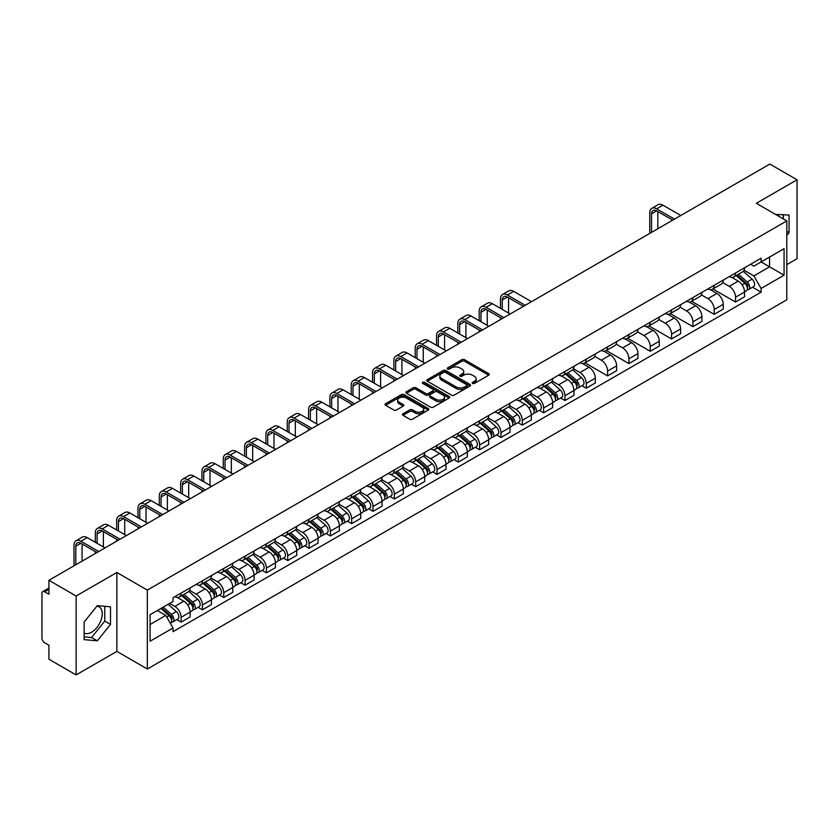 <?xml version="1.0" encoding="UTF-8"?>
<svg xmlns="http://www.w3.org/2000/svg" width="839" height="839" viewBox="0 0 839 839"><rect width="100%" height="100%" fill="white"/><g stroke="black" fill="none" stroke-linecap="round" stroke-linejoin="round"><path stroke-width="1.26" d="M472.577 383.413A1.332 0.766 0 0 0 474.454 383.413L488.707 375.19A1.898 1.091 0 0 0 489.263 374.414A1.898 1.091 0 0 0 488.707 373.638L464.554 359.69A1.898 1.091 0 0 0 461.88 359.69L447.617 367.922A1.332 0.766 0 0 0 447.229 368.468A1.332 0.766 0 0 0 447.617 369.013A1.332 0.766 0 0 0 449.494 369.013L451.34 367.943A6.072 3.503 0 0 1 459.929 367.943L461.943 369.108A6.072 3.503 0 0 1 463.726 371.583A6.072 3.503 0 0 1 461.943 374.058L460.097 375.127A1.332 0.766 0 0 0 459.709 375.673A1.332 0.766 0 0 0 460.097 376.208A1.332 0.766 0 0 0 461.974 376.208L463.82 375.148A6.072 3.503 0 0 1 472.409 375.148L474.423 376.312A6.072 3.503 0 0 1 476.195 378.788A6.072 3.503 0 0 1 474.423 381.263L472.577 382.332A1.332 0.766 0 0 0 472.189 382.878A1.332 0.766 0 0 0 472.577 383.413L472.577 382.332M775.603 214.438A15.081 8.705 -60 0 1 777.659 215.099A15.081 8.705 -60 0 1 779.263 216.546M96.884 606.178A15.081 8.705 -60 0 1 99.107 606.859A15.081 8.705 -60 0 1 101.425 618.941A15.081 8.705 -60 0 1 91.566 632.228A15.081 8.705 -60 0 1 84.12 633.026M402.972 413.763A1.898 1.091 0 0 0 402.416 414.539A1.898 1.091 0 0 0 402.972 415.315L409.747 419.227A1.898 1.091 0 0 0 412.431 419.227L428.268 410.082A1.898 1.091 0 0 0 428.823 409.306A1.898 1.091 0 0 0 428.268 408.53L404.115 394.592A1.898 1.091 0 0 0 401.43 394.592L385.594 403.727A1.898 1.091 0 0 0 385.038 404.503A1.898 1.091 0 0 0 385.594 405.279L393.785 410.009A1.898 1.091 0 0 0 396.469 410.009L403.244 406.097A1.898 1.091 0 0 0 403.8 405.321A1.898 1.091 0 0 0 403.244 404.545L399.186 402.206A5.076 2.926 0 0 1 397.696 400.13A5.076 2.926 0 0 1 400.832 397.424A5.076 2.926 0 0 1 406.359 398.053L422.258 407.24A5.076 2.926 0 0 1 423.747 409.306A5.076 2.926 0 0 1 420.612 412.012A5.076 2.926 0 0 1 415.085 411.383L412.431 409.852A1.898 1.091 0 0 0 409.747 409.852L402.972 413.763L402.972 415.315L409.747 411.435L409.747 409.852M147.339 590.09L116.862 572.481L76.129 596.005L48.924 580.294L769.845 164.077L797.05 179.777L756.317 203.3L786.793 220.898L147.339 590.09L147.339 669.008L786.793 299.817L786.793 220.898M451.476 395.138A1.898 1.091 0 0 0 454.161 395.138L469.997 385.992A1.898 1.091 0 0 0 470.553 385.216A1.898 1.091 0 0 0 469.997 384.44L445.845 370.502A1.898 1.091 0 0 0 443.16 370.502L427.324 379.637A1.898 1.091 0 0 0 426.768 380.413A1.898 1.091 0 0 0 427.324 381.189L451.476 395.138M423.223 383.706A1.332 0.766 0 0 1 424.576 383.895L449.106 398.053L433.291 407.177A1.898 1.091 0 0 1 430.617 407.177L406.464 393.239L406.464 391.687A1.898 1.091 0 0 0 405.908 392.463A1.898 1.091 0 0 0 406.464 393.239M406.464 391.687L413.239 387.775A1.898 1.091 0 0 1 415.924 387.775L425.719 393.428A1.898 1.091 0 0 0 428.404 393.428L432.893 390.838A1.898 1.091 0 0 0 433.448 390.062A1.898 1.091 0 0 0 432.893 389.286L422.699 383.402A1.332 0.766 0 0 1 422.311 382.857A1.332 0.766 0 0 1 423.129 382.144A1.332 0.766 0 0 1 424.576 382.311L449.127 396.49A1.898 1.091 0 0 1 449.683 397.267A1.898 1.091 0 0 1 449.127 398.043L449.127 396.49M76.129 596.005L76.129 674.923L48.924 659.223L48.924 645.254L44.687 642.8A3.87 2.234 -120 0 1 41.95 638.07L41.95 593.404A3.87 2.234 -120 0 1 42.747 591.631L48.924 588.066M786.793 264.621L797.05 258.706L797.05 179.777M76.129 674.923L116.862 651.41L147.339 669.008M48.924 580.294L48.924 594.264L44.687 591.82A3.87 2.234 -120 0 0 42.747 591.631M735.541 272.99A8.893 5.139 60 0 1 733.695 276.975L742.714 271.773A8.893 5.139 -120 0 0 744.56 267.777M722.736 282.565L729.248 286.319A8.893 5.139 60 0 1 735.541 297.216L744.56 292.003A8.893 5.139 -120 0 0 738.268 281.117L731.818 277.384M744.56 292.003L744.56 296.817L735.541 302.03L712.919 288.973M733.695 276.975A8.893 5.139 60 0 1 729.322 276.576M735.541 297.216L735.541 302.03M714.209 285.302A8.893 5.139 60 0 1 712.374 289.287L721.393 284.075A8.893 5.139 -120 0 0 723.239 280.09M691.598 301.285L714.209 314.342L723.239 309.13L723.239 304.316A8.893 5.139 -120 0 0 716.946 293.43L710.486 289.696M712.374 289.287A8.893 5.139 60 0 1 707.99 288.889M701.404 294.877L707.927 298.632A8.893 5.139 60 0 1 714.209 309.528L714.209 314.342M692.888 297.604A8.893 5.139 60 0 1 691.042 301.6L700.072 296.387A8.893 5.139 -120 0 0 701.907 292.402M670.277 313.597L692.888 326.654L701.907 321.442L701.907 316.628A8.893 5.139 -120 0 0 695.625 305.742L689.165 302.009M691.042 301.6A8.893 5.139 60 0 1 686.669 301.201M680.083 307.179L686.606 310.944A8.893 5.139 60 0 1 692.888 321.84L692.888 326.654M671.567 309.916A8.893 5.139 60 0 1 669.721 313.912L678.741 308.7A8.893 5.139 -120 0 0 680.586 304.714M648.946 325.91L671.567 338.966L680.586 333.754L680.586 328.94A8.893 5.139 -120 0 0 674.294 318.044L667.844 314.321M669.721 313.912A8.893 5.139 60 0 1 665.348 313.513M658.762 319.491L665.275 323.256A8.893 5.139 60 0 1 671.567 334.153L671.567 338.966M650.235 322.228A8.893 5.139 60 0 1 648.4 326.224L657.419 321.012A8.893 5.139 -120 0 0 659.265 317.027M627.624 338.222L650.235 351.279L659.265 346.067L659.265 341.253A8.893 5.139 -120 0 0 652.973 330.356L646.512 326.633M648.4 326.224A8.893 5.139 60 0 1 644.016 325.826M637.441 331.804L643.953 335.569A8.893 5.139 60 0 1 650.235 346.465L650.235 351.279M628.914 334.541A8.893 5.139 60 0 1 627.079 338.537L636.098 333.324A8.893 5.139 -120 0 0 637.934 329.339M606.303 350.524L628.914 363.581L637.934 358.379L637.934 353.565A8.893 5.139 -120 0 0 631.652 342.669L625.191 338.946M627.079 338.537A8.893 5.139 60 0 1 622.695 338.138M616.109 344.116L622.632 347.881A8.893 5.139 60 0 1 628.914 358.767L628.914 363.581M607.593 346.853A8.893 5.139 60 0 1 605.748 350.849L614.767 345.637A8.893 5.139 -120 0 0 616.613 341.641M584.972 362.836L607.593 375.893L616.613 370.691L616.613 365.877A8.893 5.139 -120 0 0 610.331 354.981L603.87 351.258M605.748 350.849A8.893 5.139 60 0 1 601.374 350.44M594.788 356.428L601.301 360.193A8.893 5.139 60 0 1 607.593 371.079L607.593 375.893M586.262 359.165A8.893 5.139 60 0 1 584.426 363.161L593.446 357.949A8.893 5.139 -120 0 0 595.291 353.953M581.941 385.709L586.272 388.205L595.291 383.004L595.291 378.19A8.893 5.139 -120 0 0 588.999 367.293L582.539 363.57M584.426 363.161A8.893 5.139 60 0 1 580.043 362.752M573.467 368.741L579.98 372.506A8.893 5.139 60 0 1 586.272 383.392L586.272 388.205M564.941 371.478A8.893 5.139 60 0 1 563.105 375.473L572.125 370.261A8.893 5.139 -120 0 0 573.96 366.265M560.62 398.022L564.941 400.518L573.96 395.316L573.96 390.502A8.893 5.139 -120 0 0 567.678 379.606L561.218 375.882M563.105 375.473A8.893 5.139 60 0 1 558.722 375.064M552.135 381.053L558.659 384.818A8.893 5.139 60 0 1 564.941 395.704L564.941 400.518M543.62 383.79A8.893 5.139 60 0 1 541.774 387.775L550.804 382.574A8.893 5.139 -120 0 0 552.639 378.578M539.288 410.334L543.62 412.83L552.639 407.618L552.639 402.804A8.893 5.139 -120 0 0 546.357 391.918L539.896 388.184M541.774 387.775A8.893 5.139 60 0 1 537.4 387.377M530.814 393.365L537.327 397.13A8.893 5.139 60 0 1 543.62 408.016L543.62 412.83M522.298 396.102A8.893 5.139 60 0 1 520.453 400.088L529.472 394.886A8.893 5.139 -120 0 0 531.318 390.89M517.967 422.646L522.298 425.142L531.318 419.93L531.318 415.116A8.893 5.139 -120 0 0 525.025 404.23L518.575 400.497M520.453 400.088A8.893 5.139 60 0 1 516.079 399.689M509.493 405.677L516.006 409.442A8.893 5.139 60 0 1 522.298 420.329L522.298 425.142M500.967 408.415A8.893 5.139 60 0 1 499.132 412.4L508.151 407.198A8.893 5.139 -120 0 0 509.986 403.202M496.646 434.959L500.967 437.455L509.997 432.242L509.997 427.429A8.893 5.139 -120 0 0 503.704 416.543L497.244 412.809M499.132 412.4A8.893 5.139 60 0 1 494.748 412.001M488.162 417.99L494.685 421.744A8.893 5.139 60 0 1 500.967 432.641L500.967 437.455M479.646 420.727A8.893 5.139 60 0 1 477.8 424.712L486.83 419.51A8.893 5.139 -120 0 0 488.665 415.515M475.325 447.271L479.646 449.767L488.665 444.555L488.665 439.741A8.893 5.139 -120 0 0 482.383 428.855L475.923 425.121M477.8 424.712A8.893 5.139 60 0 1 473.427 424.314M466.841 430.302L473.353 434.057A8.893 5.139 60 0 1 479.646 444.953L479.646 449.767M458.325 433.039A8.893 5.139 60 0 1 456.479 437.025L465.498 431.823A8.893 5.139 -120 0 0 467.344 427.827M453.993 459.583L458.325 462.079L467.344 456.867L467.344 452.053A8.893 5.139 -120 0 0 461.051 441.167L454.602 437.434M456.479 437.025A8.893 5.139 60 0 1 452.106 436.626M445.519 442.614L452.032 446.369A8.893 5.139 60 0 1 458.325 457.265L458.325 462.079M436.993 445.341A8.893 5.139 60 0 1 435.158 449.337L444.177 444.125A8.893 5.139 -120 0 0 446.023 440.139M432.672 471.896L436.993 474.392L446.023 469.179L446.023 464.366A8.893 5.139 -120 0 0 439.73 453.48L433.27 449.746M435.158 449.337A8.893 5.139 60 0 1 430.774 448.938M424.188 454.927L430.711 458.681A8.893 5.139 60 0 1 436.993 469.578L436.993 474.392M415.672 457.654A8.893 5.139 60 0 1 413.826 461.649L422.856 456.437A8.893 5.139 -120 0 0 424.691 452.452M411.351 484.208L415.672 486.704L424.691 481.492L424.691 476.678A8.893 5.139 -120 0 0 418.409 465.781L411.949 462.058M413.826 461.649A8.893 5.139 60 0 1 409.453 461.251M402.867 467.229L409.38 470.994A8.893 5.139 60 0 1 415.672 481.89L415.672 486.704M394.351 469.966A8.893 5.139 60 0 1 392.505 473.962L401.524 468.749A8.893 5.139 -120 0 0 403.37 464.764M390.02 496.51L394.351 499.016L403.37 493.804L403.37 488.99A8.893 5.139 -120 0 0 397.078 478.094L390.628 474.371M392.505 473.962A8.893 5.139 60 0 1 388.132 473.563M381.546 479.541L388.058 483.306A8.893 5.139 60 0 1 394.351 494.202L394.351 499.016M373.019 482.278A8.893 5.139 60 0 1 371.184 486.274L380.203 481.062A8.893 5.139 -120 0 0 382.049 477.076M368.699 508.822L373.019 511.329L382.049 506.116L382.049 501.303A8.893 5.139 -120 0 0 375.757 490.406L369.296 486.683M371.184 486.274A8.893 5.139 60 0 1 366.8 485.875M360.225 491.853L366.737 495.618A8.893 5.139 60 0 1 373.019 506.504L373.019 511.329M351.698 494.591A8.893 5.139 60 0 1 349.863 498.586L358.882 493.374A8.893 5.139 -120 0 0 360.718 489.389M347.377 521.134L351.698 523.63L360.718 518.429L360.718 513.615A8.893 5.139 -120 0 0 354.436 502.718L347.975 498.995M349.863 498.586A8.893 5.139 60 0 1 345.479 498.188M338.893 504.166L345.416 507.931A8.893 5.139 60 0 1 351.698 518.817L351.698 523.63M330.377 506.903A8.893 5.139 60 0 1 328.531 510.899L337.551 505.686A8.893 5.139 -120 0 0 339.396 501.691M326.046 533.447L330.377 535.943L339.396 530.741L339.396 525.927A8.893 5.139 -120 0 0 333.104 515.031L326.654 511.308M328.531 510.899A8.893 5.139 60 0 1 324.158 510.49M317.572 516.478L324.085 520.243A8.893 5.139 60 0 1 330.377 531.129L330.377 535.943M309.046 519.215A8.893 5.139 60 0 1 307.21 523.211L316.23 517.999A8.893 5.139 -120 0 0 318.075 514.003M304.725 545.759L309.056 548.255L318.075 543.053L318.075 538.239A8.893 5.139 -120 0 0 311.783 527.343L305.323 523.62M307.21 523.211A8.893 5.139 60 0 1 302.827 522.802M296.251 528.79L302.764 532.555A8.893 5.139 60 0 1 309.056 543.441L309.056 548.255M287.725 531.527A8.893 5.139 60 0 1 285.889 535.523L294.909 530.311A8.893 5.139 -120 0 0 296.744 526.315M283.404 558.071L287.725 560.567L296.744 555.366L296.744 550.541A8.893 5.139 -120 0 0 290.462 539.655L284.002 535.932M285.889 535.523A8.893 5.139 60 0 1 281.505 535.114M274.919 541.103L281.443 544.868A8.893 5.139 60 0 1 287.725 555.754L287.725 560.567M266.403 543.84A8.893 5.139 60 0 1 264.558 547.825L273.587 542.623A8.893 5.139 -120 0 0 275.423 538.628M262.072 570.384L266.403 572.88L275.423 567.667L275.423 562.854A8.893 5.139 -120 0 0 269.141 551.968L262.68 548.234M264.558 547.825A8.893 5.139 60 0 1 260.184 547.427M253.598 553.415L260.111 557.18A8.893 5.139 60 0 1 266.403 568.066L266.403 572.88M245.082 556.152A8.893 5.139 60 0 1 243.237 560.137L252.256 554.936A8.893 5.139 -120 0 0 254.102 550.94M240.751 582.696L245.082 585.192L254.102 579.98L254.102 575.166A8.893 5.139 -120 0 0 247.809 564.28L241.359 560.546M243.237 560.137A8.893 5.139 60 0 1 238.863 559.739M232.277 565.727L238.79 569.492A8.893 5.139 60 0 1 245.082 580.378L245.082 585.192M223.751 568.464A8.893 5.139 60 0 1 221.916 572.45L230.935 567.248A8.893 5.139 -120 0 0 232.77 563.252M219.43 595.008L223.751 597.504L232.781 592.292L232.781 587.478A8.893 5.139 -120 0 0 226.488 576.592L220.028 572.859M221.916 572.45A8.893 5.139 60 0 1 217.532 572.051M210.946 578.04L217.469 581.794A8.893 5.139 60 0 1 223.751 592.691L223.751 597.504M202.43 580.777A8.893 5.139 60 0 1 200.584 584.762L209.614 579.56A8.893 5.139 -120 0 0 211.449 575.564M198.098 607.321L202.43 609.817L211.449 604.604L211.449 599.791A8.893 5.139 -120 0 0 205.167 588.905L198.707 585.171M200.584 584.762A8.893 5.139 60 0 1 196.211 584.364M189.624 590.352L196.137 594.106A8.893 5.139 60 0 1 202.43 605.003L202.43 609.817M181.109 593.089A8.893 5.139 60 0 1 179.263 597.074L188.282 591.862A8.893 5.139 -120 0 0 190.128 587.877M176.777 619.633L181.109 622.129L190.128 616.917L190.128 612.103A8.893 5.139 -120 0 0 183.835 601.217L177.386 597.483M179.263 597.074A8.893 5.139 60 0 1 174.89 596.676M169.625 603.419L174.816 606.419A8.893 5.139 60 0 1 181.109 617.315L181.109 622.129M750.643 264.264L753.852 266.12L784.066 248.68L769.573 257.049L769.573 266.833L753.852 275.905L744.057 270.252M150.076 624.499L165.797 615.417L173.044 627.971L150.076 641.227L150.076 614.704L173.044 601.448L173.044 597.735L761.099 258.223L761.099 261.936L784.066 275.192L761.099 288.459L753.852 275.905M784.066 248.68L784.066 275.192M173.044 627.971L173.044 631.673L761.099 292.161L761.099 288.459M786.793 235.455L789.059 232.655L789.059 215.067L775.477 214.365M116.862 572.481L116.862 651.41M84.12 639.643L97.314 640.818L110.507 624.405L110.507 606.817L97.314 605.643L84.12 622.056L84.12 639.643M165.797 615.417L157.323 610.53M752.541 287.221L761.099 292.161M783.311 218.885L783.311 214.553M786.793 231.354L789.059 232.655M84.12 636.843L91.566 637.504L104.76 621.091L104.76 606.314M91.566 637.504L97.314 640.818M104.76 621.091L110.507 624.405M473.102 383.601L474.423 382.846A6.072 3.503 0 0 0 476.195 380.371L476.195 378.788M463.726 371.583L463.726 373.166A6.072 3.503 0 0 1 461.943 375.641L460.632 376.396M488.686 375.201L464.554 361.273A1.898 1.091 0 0 0 461.88 361.273L448.152 369.191M469.966 386.003L445.845 372.076A1.898 1.091 0 0 0 443.16 372.076L427.355 381.2M466.641 385.762A1.332 0.766 0 0 0 467.029 385.216A1.332 0.766 0 0 0 466.641 384.671L445.436 372.432A1.332 0.766 0 0 0 443.558 372.432L441.618 373.554A6.072 3.503 0 0 0 439.835 376.04A6.072 3.503 0 0 0 441.618 378.515L456.101 386.884A6.072 3.503 0 0 0 464.691 386.884L466.641 385.762L466.641 387.335A1.332 0.766 0 0 0 467.029 386.8L467.029 385.216M439.835 376.04L439.835 377.613A6.072 3.503 0 0 0 441.618 380.098L441.618 378.515M466.641 387.335L464.691 388.457A6.072 3.503 0 0 1 456.101 388.457L441.618 380.098M406.485 393.25L413.239 389.348L413.239 387.775M433.448 390.062L433.448 391.635A1.898 1.091 0 0 1 432.893 392.411L428.404 395.012A1.898 1.091 0 0 1 425.719 395.012L415.924 389.348A1.898 1.091 0 0 0 413.239 389.348M435.881 399.301A5.076 2.926 0 0 0 441.408 399.93A5.076 2.926 0 0 0 444.544 397.225A5.076 2.926 0 0 0 443.055 395.148L437.455 391.918A1.898 1.091 0 0 0 434.77 391.918L430.281 394.508A1.898 1.091 0 0 0 429.725 395.284A1.898 1.091 0 0 0 430.281 396.06L435.881 399.301L435.881 400.874A5.076 2.926 0 0 0 441.408 401.514A5.076 2.926 0 0 0 444.544 398.808L444.544 397.225M429.725 395.284L429.725 396.868A1.898 1.091 0 0 0 430.281 397.644L430.281 396.06M435.881 400.874L430.281 397.644M423.747 409.306L423.747 410.89A5.076 2.926 0 0 1 420.612 413.596A5.076 2.926 0 0 1 415.085 412.956L412.431 411.435A1.898 1.091 0 0 0 409.747 411.435M397.696 400.13L397.696 401.713A5.076 2.926 0 0 0 399.186 403.779L399.186 402.206M403.213 406.107L399.186 403.779M428.236 410.103L404.115 396.165A1.898 1.091 0 0 0 401.43 396.165L385.625 405.3M736.149 275.559L744.843 283.309A4.835 2.79 60 0 1 746.364 290.787L744.56 291.825M736.38 275.758L740.47 278.129M737.03 275.056L746.7 283.676A2.318 1.342 60 0 1 747.423 287.263A2.318 1.342 60 0 1 747.213 287.347M738.477 274.217L747.171 281.967A4.835 2.79 60 0 1 748.682 289.445A4.835 2.79 60 0 1 747.224 289.602M743.323 271.312L752.09 279.125A4.835 2.79 60 0 1 753.6 286.602L748.682 289.445M651.536 232.382L651.536 213.83A7.247 4.185 60 0 1 653.036 210.516A7.247 4.185 60 0 1 656.664 210.872L672.731 220.143M680.796 215.487L662.957 205.188A9.764 5.632 -120 0 0 658.07 204.706L651.788 208.345A9.764 5.632 -120 0 0 649.764 212.812L649.764 233.41M674.504 219.126L656.664 208.827A9.764 5.632 -120 0 0 651.788 208.345M657.828 228.753L657.828 211.543M565.559 374.047L574.254 381.808A4.835 2.79 60 0 1 575.764 389.275L573.96 390.313M565.79 374.257L569.88 376.617M566.44 373.544L576.11 382.175A2.318 1.342 60 0 1 576.833 385.762A2.318 1.342 60 0 1 576.624 385.846M567.888 372.705L576.571 380.466A4.835 2.79 60 0 1 578.092 387.933A4.835 2.79 60 0 1 576.634 388.09M572.733 369.8L581.49 377.623A4.835 2.79 60 0 1 583.011 385.091L578.092 387.933M544.238 386.36L552.922 394.11A4.835 2.79 60 0 1 554.443 401.587L552.639 402.626M544.469 386.569L548.559 388.929M545.109 385.856L554.778 394.487A2.318 1.342 60 0 1 555.512 398.074A2.318 1.342 60 0 1 555.303 398.158M546.556 385.017L555.25 392.778A4.835 2.79 60 0 1 556.76 400.245A4.835 2.79 60 0 1 555.303 400.402M551.401 382.112L560.169 389.936A4.835 2.79 60 0 1 561.69 397.403L556.76 400.245M522.907 398.672L531.601 406.422A4.835 2.79 60 0 1 533.122 413.9L531.318 414.938M523.137 398.882L527.228 401.241M523.788 398.168L533.457 406.789A2.318 1.342 60 0 1 534.181 410.386A2.318 1.342 60 0 1 533.971 410.47M525.235 397.329L533.929 405.08A4.835 2.79 60 0 1 535.439 412.557A4.835 2.79 60 0 1 533.982 412.715M530.08 394.424L538.848 402.248A4.835 2.79 60 0 1 540.358 409.715L535.439 412.557M501.586 410.984L510.28 418.734A4.835 2.79 60 0 1 511.79 426.212L509.986 427.25M501.816 411.194L505.907 413.554M502.467 410.481L512.136 419.101A2.318 1.342 60 0 1 512.86 422.688A2.318 1.342 60 0 1 512.65 422.772M503.914 409.642L512.598 417.392A4.835 2.79 60 0 1 514.118 424.87A4.835 2.79 60 0 1 512.66 425.027M508.759 406.737L517.516 414.55A4.835 2.79 60 0 1 519.037 422.027L514.118 424.87M480.265 423.296L488.948 431.047A4.835 2.79 60 0 1 490.469 438.524L488.665 439.563M480.495 423.506L484.585 425.866M481.135 422.793L490.805 431.414A2.318 1.342 60 0 1 491.539 435.001A2.318 1.342 60 0 1 491.329 435.084M482.582 421.954L491.276 429.704A4.835 2.79 60 0 1 492.797 437.182A4.835 2.79 60 0 1 491.329 437.339M487.428 419.049L496.195 426.862A4.835 2.79 60 0 1 497.716 434.34L492.797 437.182M502.267 309.402L502.267 300.016A7.247 4.185 60 0 1 503.767 296.702A7.247 4.185 60 0 1 507.396 297.058L523.452 306.329M531.517 301.673L513.678 291.374A9.764 5.632 -120 0 0 508.801 290.892L502.509 294.52A9.764 5.632 -120 0 0 500.495 298.988L500.495 308.385M525.235 305.302L507.396 295.003A9.764 5.632 -120 0 0 502.509 294.52M500.495 317.698L500.495 319.586M508.56 313.041L508.56 297.73M480.946 321.715L480.946 312.328A7.247 4.185 60 0 1 482.446 309.004A7.247 4.185 60 0 1 486.075 309.371L502.131 318.642M510.196 313.985L492.357 303.687A9.764 5.632 -120 0 0 487.48 303.204L481.187 306.833A9.764 5.632 -120 0 0 479.163 311.3L479.163 320.697M503.903 317.614L486.075 307.315A9.764 5.632 -120 0 0 481.187 306.833M479.163 330L479.163 331.898M487.228 325.343L487.228 310.042M459.615 334.027L459.615 324.641A7.247 4.185 60 0 1 461.125 321.316A7.247 4.185 60 0 1 464.743 321.683L480.81 330.954M488.875 326.298L471.036 315.999A9.764 5.632 -120 0 0 466.148 315.516L459.866 319.145A9.764 5.632 -120 0 0 457.842 323.613L457.842 332.999M482.582 329.926L464.743 319.628A9.764 5.632 -120 0 0 459.866 319.145M457.842 342.312L457.842 344.21M465.907 337.656L465.907 322.354M438.294 346.339L438.294 336.953A7.247 4.185 60 0 1 439.793 333.628A7.247 4.185 60 0 1 443.422 333.995L459.478 343.266M467.543 338.61L449.714 328.311A9.764 5.632 -120 0 0 444.827 327.829L438.545 331.457A9.764 5.632 -120 0 0 436.521 335.925L436.521 345.311M461.261 342.239L443.422 331.94A9.764 5.632 -120 0 0 438.545 331.457M436.521 354.624L436.521 356.523M444.586 349.968L444.586 334.656M416.973 358.652L416.973 349.265A7.247 4.185 60 0 1 418.472 345.941A7.247 4.185 60 0 1 422.101 346.297L438.157 355.579M446.222 350.922L428.383 340.624A9.764 5.632 -120 0 0 423.506 340.141L417.214 343.77A9.764 5.632 -120 0 0 415.19 348.237L415.19 357.624M439.94 354.551L422.101 344.252A9.764 5.632 -120 0 0 417.214 343.77M415.19 366.937L415.19 368.835M423.255 362.28L423.255 346.968M395.651 370.964L395.651 361.578A7.247 4.185 60 0 1 397.151 358.253A7.247 4.185 60 0 1 400.769 358.61L416.836 367.891M424.901 363.235L407.062 352.936A9.764 5.632 -120 0 0 402.175 352.443L395.893 356.082A9.764 5.632 -120 0 0 393.869 360.55L393.869 369.936M418.609 366.863L400.769 356.565A9.764 5.632 -120 0 0 395.893 356.082M393.869 379.249L393.869 381.147M401.933 374.593L401.933 359.281M458.933 435.609L467.627 443.359A4.835 2.79 60 0 1 469.148 450.837L467.344 451.875M459.164 435.808L463.254 438.178M459.814 435.105L469.483 443.726A2.318 1.342 60 0 1 470.207 447.313A2.318 1.342 60 0 1 469.997 447.397M461.261 434.266L469.955 442.017A4.835 2.79 60 0 1 471.466 449.494A4.835 2.79 60 0 1 470.008 449.652M466.106 431.361L474.874 439.175A4.835 2.79 60 0 1 476.384 446.652L471.466 449.494M437.612 447.921L446.306 455.671A4.835 2.79 60 0 1 447.816 463.149L446.012 464.187M437.843 448.12L441.933 450.491M438.493 447.418L448.162 456.038A2.318 1.342 60 0 1 448.886 459.625A2.318 1.342 60 0 1 448.676 459.709M439.94 446.579L448.624 454.329A4.835 2.79 60 0 1 450.144 461.807A4.835 2.79 60 0 1 448.687 461.964M444.785 443.663L453.553 451.487A4.835 2.79 60 0 1 455.063 458.964L450.144 461.807M416.291 460.233L424.974 467.984A4.835 2.79 60 0 1 426.495 475.461L424.691 476.5M416.522 460.433L420.612 462.792M417.161 459.72L426.831 468.351A2.318 1.342 60 0 1 427.565 471.938A2.318 1.342 60 0 1 427.355 472.021M418.609 458.891L427.303 466.641A4.835 2.79 60 0 1 428.823 474.119A4.835 2.79 60 0 1 427.355 474.266M423.454 455.976L432.221 463.799A4.835 2.79 60 0 1 433.742 471.277L428.823 474.119M394.97 472.546L403.653 480.296A4.835 2.79 60 0 1 405.174 487.774L403.37 488.812M395.19 472.745L399.28 475.105M395.84 472.032L405.51 480.663A2.318 1.342 60 0 1 406.244 484.25A2.318 1.342 60 0 1 406.024 484.334M397.287 471.203L405.982 478.954A4.835 2.79 60 0 1 407.492 486.431A4.835 2.79 60 0 1 406.034 486.578M402.133 468.288L410.9 476.112A4.835 2.79 60 0 1 412.421 483.589L407.492 486.431M373.638 484.858L382.332 492.608A4.835 2.79 60 0 1 383.843 500.075L382.039 501.124M373.869 485.057L377.959 487.417M374.519 484.344L384.189 492.975A2.318 1.342 60 0 1 384.912 496.562A2.318 1.342 60 0 1 384.702 496.646M375.966 483.516L384.65 491.266A4.835 2.79 60 0 1 386.171 498.744A4.835 2.79 60 0 1 384.713 498.89M380.812 480.6L389.579 488.424A4.835 2.79 60 0 1 391.089 495.901L386.171 498.744M352.317 497.16L361.001 504.921A4.835 2.79 60 0 1 362.521 512.388L360.718 513.437M352.548 497.37L356.638 499.729M353.198 496.657L362.857 505.288A2.318 1.342 60 0 1 363.591 508.874A2.318 1.342 60 0 1 363.381 508.958M354.635 495.828L363.329 503.578A4.835 2.79 60 0 1 364.85 511.045A4.835 2.79 60 0 1 363.392 511.203M359.48 492.913L368.248 500.736A4.835 2.79 60 0 1 369.768 508.214L364.85 511.045M330.996 509.472L339.68 517.233A4.835 2.79 60 0 1 341.2 524.7L339.396 525.749M331.227 509.682L335.317 512.042M331.866 508.969L341.536 517.6A2.318 1.342 60 0 1 342.27 521.187A2.318 1.342 60 0 1 342.05 521.271M333.314 508.13L342.008 515.891A4.835 2.79 60 0 1 343.518 523.358A4.835 2.79 60 0 1 342.06 523.515M338.159 505.225L346.927 513.048A4.835 2.79 60 0 1 348.447 520.516L343.518 523.358M309.664 521.785L318.359 529.545A4.835 2.79 60 0 1 319.879 537.012L318.075 538.051M309.895 521.994L313.985 524.354M310.545 521.281L320.215 529.912A2.318 1.342 60 0 1 320.938 533.499A2.318 1.342 60 0 1 320.729 533.583M311.993 520.442L320.676 528.203A4.835 2.79 60 0 1 322.197 535.67A4.835 2.79 60 0 1 320.739 535.827M316.838 517.537L325.605 525.361A4.835 2.79 60 0 1 327.116 532.828L322.197 535.67M288.343 534.097L297.037 541.858A4.835 2.79 60 0 1 298.548 549.325L296.744 550.363M288.574 534.307L292.664 536.666M289.224 533.594L298.894 542.225A2.318 1.342 60 0 1 299.617 545.811A2.318 1.342 60 0 1 299.408 545.895M290.672 532.755L299.355 540.515A4.835 2.79 60 0 1 300.876 547.982A4.835 2.79 60 0 1 299.418 548.14M295.517 529.849L304.274 537.673A4.835 2.79 60 0 1 305.795 545.14L300.876 547.982M267.022 546.409L275.706 554.159A4.835 2.79 60 0 1 277.227 561.637L275.423 562.675M267.253 546.619L271.343 548.979M267.893 545.906L277.562 554.537A2.318 1.342 60 0 1 278.296 558.124A2.318 1.342 60 0 1 278.076 558.208M269.34 545.067L278.034 552.828A4.835 2.79 60 0 1 279.544 560.295A4.835 2.79 60 0 1 278.087 560.452M274.185 542.162L282.953 549.985A4.835 2.79 60 0 1 284.473 557.453L279.544 560.295M245.691 558.722L254.385 566.472A4.835 2.79 60 0 1 255.905 573.949L254.102 574.988M245.921 558.931L250.012 561.291M246.572 558.218L256.241 566.839A2.318 1.342 60 0 1 256.965 570.426A2.318 1.342 60 0 1 256.755 570.52M248.019 557.379L256.703 565.129A4.835 2.79 60 0 1 258.223 572.607A4.835 2.79 60 0 1 256.765 572.764M252.864 554.474L261.632 562.298A4.835 2.79 60 0 1 263.142 569.765L258.223 572.607M224.37 571.034L233.064 578.784A4.835 2.79 60 0 1 234.574 586.262L232.77 587.3M224.6 571.244L228.69 573.603M225.251 570.53L234.92 579.151A2.318 1.342 60 0 1 235.644 582.738A2.318 1.342 60 0 1 235.434 582.822M226.698 569.691L235.381 577.442A4.835 2.79 60 0 1 236.902 584.919A4.835 2.79 60 0 1 235.444 585.077M231.543 566.786L240.3 574.6A4.835 2.79 60 0 1 241.821 582.077L236.902 584.919M203.048 583.346L211.732 591.096A4.835 2.79 60 0 1 213.253 598.574L211.449 599.612M203.279 583.545L207.369 585.916M203.919 582.843L213.588 591.464A2.318 1.342 60 0 1 214.323 595.05A2.318 1.342 60 0 1 214.113 595.134M205.366 582.004L214.06 589.754A4.835 2.79 60 0 1 215.581 597.232A4.835 2.79 60 0 1 214.113 597.389M210.211 579.099L218.979 586.912A4.835 2.79 60 0 1 220.5 594.39L215.581 597.232M181.717 595.659L190.411 603.409A4.835 2.79 60 0 1 191.932 610.886L190.128 611.925M181.948 595.858L186.038 598.228M182.598 595.155L192.267 603.776A2.318 1.342 60 0 1 192.991 607.363A2.318 1.342 60 0 1 192.781 607.446M184.045 594.316L192.739 602.066A4.835 2.79 60 0 1 194.249 609.544A4.835 2.79 60 0 1 192.792 609.701M188.89 591.411L197.658 599.224A4.835 2.79 60 0 1 199.168 606.702L194.249 609.544M374.32 383.276L374.32 373.879A7.247 4.185 60 0 1 375.82 370.565A7.247 4.185 60 0 1 379.448 370.922L395.505 380.193M403.58 375.536L385.741 365.238A9.764 5.632 -120 0 0 380.854 364.755L374.572 368.394A9.764 5.632 -120 0 0 372.547 372.862L372.547 382.248M397.287 379.176L379.448 368.877A9.764 5.632 -120 0 0 374.572 368.394M372.547 391.561L372.547 393.46M380.612 386.905L380.612 371.593M352.999 395.589L352.999 386.192A7.247 4.185 60 0 1 354.498 382.878A7.247 4.185 60 0 1 358.127 383.234L374.184 392.505M382.248 387.849L364.409 377.55A9.764 5.632 -120 0 0 359.532 377.068L353.24 380.696A9.764 5.632 -120 0 0 351.226 385.174L351.226 394.561M375.966 391.488L358.127 381.189A9.764 5.632 -120 0 0 353.24 380.696M351.226 403.874L351.226 405.772M359.291 399.217L359.291 383.905M331.678 407.901L331.678 398.504A7.247 4.185 60 0 1 333.177 395.19A7.247 4.185 60 0 1 336.796 395.547L352.862 404.818M360.927 400.161L343.088 389.862A9.764 5.632 -120 0 0 338.211 389.38L331.919 393.009A9.764 5.632 -120 0 0 329.895 397.476L329.895 406.873M354.635 403.79L336.796 393.491A9.764 5.632 -120 0 0 331.919 393.009M329.895 416.186L329.895 418.074M337.96 411.529L337.96 396.218M310.346 420.213L310.346 410.816A7.247 4.185 60 0 1 311.846 407.502A7.247 4.185 60 0 1 315.474 407.859L331.541 417.13M339.606 412.473L321.767 402.175A9.764 5.632 -120 0 0 316.88 401.692L310.598 405.321A9.764 5.632 -120 0 0 308.574 409.789L308.574 419.185M333.314 416.102L315.474 405.803A9.764 5.632 -120 0 0 310.598 405.321M308.574 428.498L308.574 430.386M316.639 423.842L316.639 408.53M289.025 432.525L289.025 423.129A7.247 4.185 60 0 1 290.525 419.815A7.247 4.185 60 0 1 294.153 420.171L310.21 429.442M318.275 424.786L300.435 414.487A9.764 5.632 -120 0 0 295.559 414.005L289.266 417.633A9.764 5.632 -120 0 0 287.253 422.101L287.253 431.498M311.993 428.414L294.153 418.116A9.764 5.632 -120 0 0 289.266 417.633M287.253 440.811L287.253 442.698M295.318 436.154L295.318 420.842M267.704 444.838L267.704 435.441A7.247 4.185 60 0 1 269.204 432.127A7.247 4.185 60 0 1 272.822 432.484L288.889 441.754M296.954 437.098L279.114 426.799A9.764 5.632 -120 0 0 274.238 426.317L267.945 429.946A9.764 5.632 -120 0 0 265.921 434.413L265.921 443.81M290.661 440.727L272.822 430.428A9.764 5.632 -120 0 0 267.945 429.946M265.921 453.123L265.921 455.011M273.986 448.466L273.986 433.155M246.372 457.14L246.372 447.753A7.247 4.185 60 0 1 247.883 444.439A7.247 4.185 60 0 1 251.501 444.796L267.568 454.067M275.632 449.41L257.793 439.112A9.764 5.632 -120 0 0 252.906 438.629L246.624 442.258A9.764 5.632 -120 0 0 244.6 446.726L244.6 456.122M269.34 453.039L251.501 442.74A9.764 5.632 -120 0 0 246.624 442.258M244.6 465.435L244.6 467.323M252.665 460.779L252.665 445.467M225.051 469.452L225.051 460.066A7.247 4.185 60 0 1 226.551 456.741A7.247 4.185 60 0 1 230.18 457.108L246.236 466.379M254.301 461.723L236.462 451.424A9.764 5.632 -120 0 0 231.585 450.942L225.292 454.57A9.764 5.632 -120 0 0 223.279 459.038L223.279 468.435M248.019 465.351L230.18 455.053A9.764 5.632 -120 0 0 225.292 454.57M223.279 477.748L223.279 479.635M231.344 473.091L231.344 457.779M203.73 481.764L203.73 472.378A7.247 4.185 60 0 1 205.23 469.053A7.247 4.185 60 0 1 208.859 469.421L224.915 478.691M232.98 474.035L215.141 463.736A9.764 5.632 -120 0 0 210.264 463.254L203.971 466.883A9.764 5.632 -120 0 0 201.947 471.35L201.947 480.737M226.687 477.664L208.859 467.365A9.764 5.632 -120 0 0 203.971 466.883M201.947 490.049L201.947 491.948M210.012 485.393L210.012 470.092M182.399 494.077L182.399 484.69A7.247 4.185 60 0 1 183.909 481.366A7.247 4.185 60 0 1 187.527 481.733L203.594 491.004M211.659 486.347L193.819 476.049A9.764 5.632 -120 0 0 188.932 475.566L182.65 479.195A9.764 5.632 -120 0 0 180.626 483.663L180.626 493.049M205.366 489.976L187.527 479.677A9.764 5.632 -120 0 0 182.65 479.195M180.626 502.362L180.626 504.26M188.691 497.705L188.691 482.404M161.078 506.389L161.078 497.003A7.247 4.185 60 0 1 162.577 493.678A7.247 4.185 60 0 1 166.206 494.035L182.262 503.316M190.327 498.66L172.498 488.361A9.764 5.632 -120 0 0 167.611 487.879L161.329 491.507A9.764 5.632 -120 0 0 159.305 495.975L159.305 505.361M184.045 502.288L166.206 491.99A9.764 5.632 -120 0 0 161.329 491.507M159.305 514.674L159.305 516.572M167.37 510.018L167.37 494.706M139.756 518.701L139.756 509.315A7.247 4.185 60 0 1 141.256 505.99A7.247 4.185 60 0 1 144.885 506.347L160.941 515.628M169.006 510.972L151.167 500.673A9.764 5.632 -120 0 0 146.29 500.18L139.998 503.82A9.764 5.632 -120 0 0 137.974 508.287L137.974 517.673M162.724 514.601L144.885 504.302A9.764 5.632 -120 0 0 139.998 503.82M137.974 526.986L137.974 528.885M146.038 522.33L146.038 507.018M118.435 531.014L118.435 521.627A7.247 4.185 60 0 1 119.935 518.303A7.247 4.185 60 0 1 123.553 518.659L139.62 527.93M147.685 523.284L129.846 512.975A9.764 5.632 -120 0 0 124.959 512.493L118.677 516.132A9.764 5.632 -120 0 0 116.652 520.6L116.652 529.986M141.392 526.913L123.553 516.614A9.764 5.632 -120 0 0 118.677 516.132M116.652 539.299L116.652 541.197M124.717 534.642L124.717 519.331M97.104 543.326L97.104 533.929A7.247 4.185 60 0 1 98.603 530.615A7.247 4.185 60 0 1 102.232 530.972L118.289 540.243M126.353 535.586L108.525 525.287A9.764 5.632 -120 0 0 103.637 524.805L97.355 528.434A9.764 5.632 -120 0 0 95.331 532.912L95.331 542.298M120.071 539.225L102.232 528.927A9.764 5.632 -120 0 0 97.355 528.434M95.331 551.611L95.331 553.509M103.396 546.955L103.396 531.643M160.931 608.443L169.09 615.721A4.835 2.79 60 0 1 170.6 623.199L170.369 623.335M161.015 608.39L164.717 610.53M161.801 607.939L170.946 616.088A2.318 1.342 60 0 1 171.67 619.675A2.318 1.342 60 0 1 171.46 619.759M163.248 607.1L171.408 614.379A4.835 2.79 60 0 1 172.928 621.856A4.835 2.79 60 0 1 171.471 622.014M168.178 604.258L176.326 611.537A4.835 2.79 60 0 1 177.847 619.014L172.928 621.856M75.783 564.794L75.783 546.241A7.247 4.185 60 0 1 77.282 542.927A7.247 4.185 60 0 1 80.911 543.284L96.967 552.555M105.032 547.898L87.193 537.6A9.764 5.632 -120 0 0 82.316 537.117L76.024 540.746A9.764 5.632 -120 0 0 74 545.224L74 565.822M98.75 551.538L80.911 541.228A9.764 5.632 -120 0 0 76.024 540.746M82.065 561.165L82.065 543.955M202.43 605.003L211.449 599.791M223.751 592.691L232.781 587.478M245.082 580.378L254.102 575.166M266.403 568.066L275.423 562.854M287.725 555.754L296.744 550.541M309.056 543.441L318.075 538.239M330.377 531.129L339.396 525.927M351.698 518.817L360.718 513.615M373.019 506.504L382.049 501.303M394.351 494.202L403.37 488.99M415.672 481.89L424.691 476.678M436.993 469.578L446.023 464.366M458.325 457.265L467.344 452.053M479.646 444.953L488.665 439.741M500.967 432.641L509.997 427.429M522.298 420.329L531.318 415.116M543.62 408.016L552.639 402.804M564.941 395.704L573.96 390.502M586.272 383.392L595.291 378.19M607.593 371.079L616.613 365.877M628.914 358.767L637.934 353.565M650.235 346.465L659.265 341.253M671.567 334.153L680.586 328.94M692.888 321.84L701.907 316.628M714.209 309.528L723.239 304.316M181.109 617.315L190.128 612.103M174.816 606.419L183.835 601.217M196.137 594.106L205.167 588.905M217.469 581.794L226.488 576.592M238.79 569.492L247.809 564.28M260.111 557.18L269.141 551.968M281.443 544.868L290.462 539.655M302.764 532.555L311.783 527.343M324.085 520.243L333.104 515.031M345.416 507.931L354.436 502.718M366.737 495.618L375.757 490.406M388.058 483.306L397.078 478.094M409.38 470.994L418.409 465.781M430.711 458.681L439.73 453.48M452.032 446.369L461.051 441.167M473.353 434.057L482.383 428.855M494.685 421.744L503.704 416.543M516.006 409.442L525.025 404.23M537.327 397.13L546.357 391.918M558.659 384.818L567.678 379.606M579.98 372.506L588.999 367.293M601.301 360.193L610.331 354.981M622.632 347.881L631.652 342.669M643.953 335.569L652.973 330.356M665.275 323.256L674.294 318.044M686.606 310.944L695.625 305.742M707.927 298.632L716.946 293.43M729.248 286.319L738.268 281.117M48.924 589.377L44.687 591.82M474.423 382.846L474.423 381.263M460.097 376.208L460.097 375.127M461.943 375.641L461.943 374.058M447.617 369.013L447.617 367.922M461.88 361.273L461.88 359.69M464.554 361.273L464.554 359.69M488.707 375.19L488.707 373.638M427.324 381.189L427.324 379.637M443.16 372.076L443.16 370.502M445.845 372.076L445.845 370.502M469.997 385.992L469.997 384.44M456.101 388.457L456.101 386.884M464.691 388.457L464.691 386.884M415.924 389.348L415.924 387.775M425.719 395.012L425.719 393.428M428.404 395.012L428.404 393.428M432.893 392.411L432.893 390.838M424.576 383.895L424.576 382.311M412.431 411.435L412.431 409.852M415.085 412.956L415.085 411.383M403.244 406.097L403.244 404.545M385.594 405.279L385.594 403.727M401.43 396.165L401.43 394.592M404.115 396.165L404.115 394.592M428.268 410.082L428.268 408.53M744.843 283.309L742.137 284.872M747.906 286.204L747.035 286.707M752.09 279.125L747.171 281.967M656.664 208.827L662.957 205.188M651.536 213.83L656.664 210.872M574.254 381.808L571.537 383.371M577.316 384.692L576.445 385.195M581.49 377.623L576.571 380.466M552.922 394.11L550.216 395.683M555.984 397.004L555.114 397.508M560.169 389.936L555.25 392.778M531.601 406.422L528.895 407.995M534.663 409.317L533.793 409.82M538.848 402.248L533.929 405.08M510.28 418.734L507.564 420.297M513.342 421.629L512.472 422.132M517.516 414.55L512.598 417.392M488.948 431.047L486.242 432.609M492.021 433.941L491.151 434.445M496.195 426.862L491.276 429.704M507.396 295.003L513.678 291.374M502.267 300.016L507.396 297.058M486.075 307.315L492.357 303.687M480.946 312.328L486.075 309.371M464.743 319.628L471.036 315.999M459.615 324.641L464.743 321.683M443.422 331.94L449.714 328.311M438.294 336.953L443.422 333.995M422.101 344.252L428.383 340.624M416.973 349.265L422.101 346.297M400.769 356.565L407.062 352.936M395.651 361.578L400.769 358.61M467.627 443.359L464.921 444.922M470.689 446.254L469.819 446.757M474.874 439.175L469.955 442.017M446.306 455.671L443.59 457.234M449.368 458.566L448.498 459.069M453.553 451.487L448.624 454.329M424.974 467.984L422.269 469.546M428.047 470.878L427.177 471.382M432.221 463.799L427.303 466.641M403.653 480.296L400.948 481.859M406.716 483.191L405.845 483.694M410.9 476.112L405.982 478.954M382.332 492.608L379.616 494.171M385.395 495.503L384.524 496.006M389.579 488.424L384.65 491.266M361.001 504.921L358.295 506.483M364.074 507.815L363.203 508.319M368.248 500.736L363.329 503.578M339.68 517.233L336.974 518.796M342.742 520.128L341.872 520.631M346.927 513.048L342.008 515.891M318.359 529.545L315.642 531.108M321.421 532.429L320.55 532.933M325.605 525.361L320.676 528.203M297.037 541.858L294.321 543.42M300.1 544.742L299.229 545.245M304.274 537.673L299.355 540.515M275.706 554.159L273 555.733M278.768 557.054L277.898 557.557M282.953 549.985L278.034 552.828M254.385 566.472L251.679 568.045M257.447 569.366L256.577 569.87M261.632 562.298L256.703 565.129M233.064 578.784L230.347 580.347M236.126 581.679L235.256 582.182M240.3 574.6L235.381 577.442M211.732 591.096L209.026 592.659M214.805 593.991L213.924 594.494M218.979 586.912L214.06 589.754M190.411 603.409L187.705 604.971M193.473 606.303L192.603 606.807M197.658 599.224L192.739 602.066M379.448 368.877L385.741 365.238M374.32 373.879L379.448 370.922M358.127 381.189L364.409 377.55M352.999 386.192L358.127 383.234M336.796 393.491L343.088 389.862M331.678 398.504L336.796 395.547M315.474 405.803L321.767 402.175M310.346 410.816L315.474 407.859M294.153 418.116L300.435 414.487M289.025 423.129L294.153 420.171M272.822 430.428L279.114 426.799M267.704 435.441L272.822 432.484M251.501 442.74L257.793 439.112M246.372 447.753L251.501 444.796M230.18 455.053L236.462 451.424M225.051 460.066L230.18 457.108M208.859 467.365L215.141 463.736M203.73 472.378L208.859 469.421M187.527 479.677L193.819 476.049M182.399 484.69L187.527 481.733M166.206 491.99L172.498 488.361M161.078 497.003L166.206 494.035M144.885 504.302L151.167 500.673M139.756 509.315L144.885 506.347M123.553 516.614L129.846 512.975M118.435 521.627L123.553 518.659M102.232 528.927L108.525 525.287M97.104 533.929L102.232 530.972M169.09 615.721L166.751 617.074M172.152 618.616L171.282 619.119M176.326 611.537L171.408 614.379M80.911 541.228L87.193 537.6M75.783 546.241L80.911 543.284"/></g></svg>
